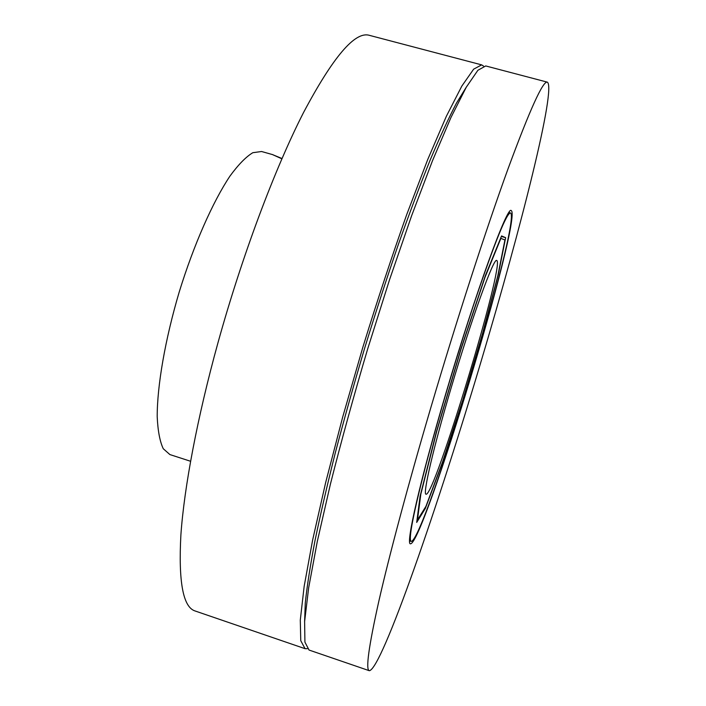 <?xml version="1.0" encoding="UTF-8"?>
<svg xmlns="http://www.w3.org/2000/svg" width="706" height="706" viewBox="0 0 706 706"><rect width="100%" height="100%" fill="white"/><g stroke="black" fill="none" stroke-linecap="round" stroke-linejoin="round"><path stroke-width="1.06" d="M369.291 670.7L309.034 650.041L304.913 642.098L304.621 621.554L308.646 587.895L317.276 541.546L330.408 484.148C341.254 441.232 353.671 396.181 367.649 349.002L389.491 279.885L411.572 215.868L432.451 160.818L450.966 117.461L466.269 87.209L477.9 70.273L485.737 65.949L547.344 82.152C543.029 80.59 529.924 109.492 508.02 168.858C486.266 228.718 456.773 319.624 430.607 408.395C408.165 484.607 389.483 554.598 378.91 600.868C368.717 646.528 365.514 669.809 369.291 670.7C381.778 669.747 439.123 503.007 482.163 357.765C521.054 227.464 556.425 87.95 547.344 82.152M445.857 393.418C420.096 480.327 405.491 544.9 410.433 543.797C423.185 545.394 522.74 216.318 511.232 210.582C507.623 204.855 475.65 292.143 445.857 393.418M505.646 237.675L498.357 274.272L482.807 333.1L462.765 400.584L442.194 463.471L425.339 508.435L416.699 522.431L420.079 496.318L436.299 432.204L460.956 348.826L485.428 275.472L501.569 235.928L505.646 237.675L501.348 236.457M425.339 508.435L424.738 508.249M475.491 299.291C458.529 350.008 438.85 415.719 426.08 464.257C413.257 513.862 408.271 539.578 411.121 541.396C423.653 543.135 521.875 218.463 510.482 212.956C506.696 212.93 495.03 241.699 475.491 299.291M304.595 621.915L305.283 602.942C307.013 586.404 310.208 565.868 314.858 541.325C320.356 514.674 327.196 485.057 335.394 452.493C344.272 418.693 354.033 383.896 364.684 348.102C375.663 312.405 386.826 278.032 398.166 244.982C409.401 213.336 420.123 184.893 430.325 159.653C440.05 136.655 448.778 117.787 456.5 103.067L466.454 86.891M483.531 66.064L481.66 64.873L473.655 69.153L461.856 86.035L446.386 116.216L427.739 159.512L406.753 214.5C391.945 256.19 377.286 300.527 362.769 347.52L342.675 417.114L325.642 482.613L312.634 540.019L304.154 586.386L300.288 620.089L300.756 640.669L305.045 648.673L307.269 648.717M305.045 648.673L195.085 610.972C183.075 607.213 178.344 581.823 180.895 534.795C184.213 487.334 197.309 417.546 217.907 342.984C241.955 256.137 274.749 168.884 303.501 112.607C333.047 56.939 354.959 31.17 369.238 35.3L481.66 64.873M281.879 158.815L272.807 154.738L282.003 158.523M190.567 461.265L169.881 454.567L163.262 448.725C159.865 441.515 157.844 430.828 157.2 416.681C157.156 385.758 165.133 339.471 179.218 291.993C193.815 244.673 212.833 201.722 230.015 176.015C238.39 164.586 245.988 156.82 252.819 152.699L261.564 151.508L273.01 154.729M425.93 506.334L417.467 519.969L420.829 494.191L436.776 431.19L460.974 349.364L484.996 277.326L500.881 238.381L504.931 239.969L497.792 275.887L482.489 333.77L462.748 400.231L442.494 462.148L425.93 506.334M451.037 388.247C471.555 318.547 494.006 256.825 496.724 260.505C505.399 262.279 434.225 497.527 426.027 494.2C422.541 494.8 433.184 448.407 451.037 388.247M409.595 540.902L411.121 541.396M508.938 212.524L510.482 212.956"/></g></svg>
